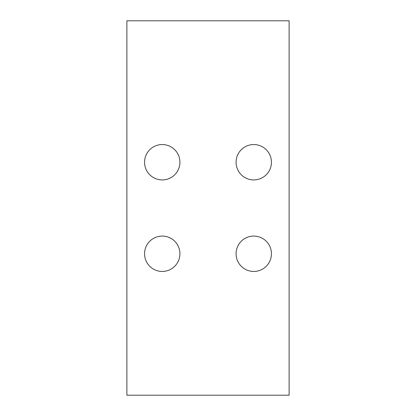 <?xml version="1.0" encoding="UTF-8"?>
<svg xmlns="http://www.w3.org/2000/svg" width="416" height="416" viewBox="0 0 416 416"><rect width="100%" height="100%" fill="white"/><g stroke="black" fill="none" stroke-linecap="round" stroke-linejoin="round"><path stroke-width="0.62" d="M289.12 395.2L126.88 395.2L126.88 20.8L289.12 20.8L289.12 395.2M253.76 236.08A17.68 17.68 0 0 1 271.44 253.76A17.68 17.68 0 0 1 253.76 271.44A17.68 17.68 0 0 1 236.08 253.76A17.68 17.68 0 0 1 253.76 236.08M162.24 236.08A17.68 17.68 0 0 1 179.92 253.76A17.68 17.68 0 0 1 162.24 271.44A17.68 17.68 0 0 1 144.56 253.76A17.68 17.68 0 0 1 162.24 236.08M253.76 144.56A17.68 17.68 0 0 1 271.44 162.24A17.68 17.68 0 0 1 253.76 179.92A17.68 17.68 0 0 1 236.08 162.24A17.68 17.68 0 0 1 253.76 144.56M162.24 144.56A17.68 17.68 0 0 1 179.92 162.24A17.68 17.68 0 0 1 162.24 179.92A17.68 17.68 0 0 1 144.56 162.24A17.68 17.68 0 0 1 162.24 144.56"/></g></svg>
